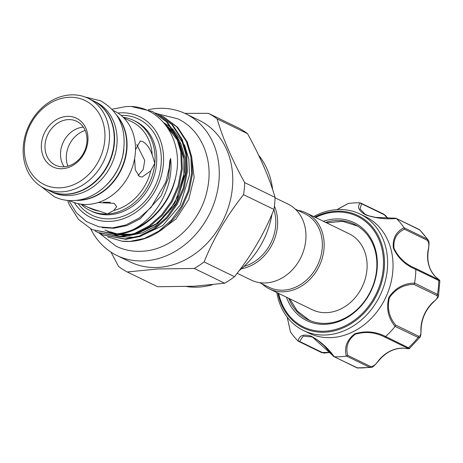 <?xml version="1.0" encoding="UTF-8"?>
<svg xmlns="http://www.w3.org/2000/svg" width="463" height="463" viewBox="0 0 463 463"><rect width="100%" height="100%" fill="white"/><g stroke="black" fill="none" stroke-linecap="round" stroke-linejoin="round"><path stroke-width="0.69" d="M49.356 190.762A50.056 41.41 -64.1 0 0 49.524 190.849L52.053 192.076A50.056 41.41 -64.1 0 0 69.514 195.519A50.056 41.41 -64.1 0 0 114.974 155.151A50.056 41.41 -64.1 0 0 95.795 102.022L93.266 100.789A50.056 41.41 -64.1 0 0 93.092 100.708M49.524 190.849A50.056 41.41 -64.1 0 0 66.985 194.292A50.056 41.41 -64.1 0 0 112.445 153.924A50.056 41.41 -64.1 0 0 93.266 100.789M77.003 200.242A50.056 41.41 -64.1 0 0 79.121 200.19A50.056 41.41 -64.1 0 0 121.318 168.688A50.056 41.41 -64.1 0 0 117.637 116.578M106.739 184.749A50.056 41.41 -64.1 0 0 123.841 149.532M348.078 203.546L337.058 209.612M323.336 221.256A54.397 45.004 115.9 0 1 376.216 252.572A54.397 45.004 115.9 0 1 343.859 319.354A54.397 45.004 115.9 0 1 286.447 297.2M288.727 298.305A53.06 43.898 -64.1 0 0 307.912 319.684A53.06 43.898 -64.1 0 0 344.206 318.509A53.06 43.898 -64.1 0 0 376.552 270.485A53.06 43.898 -64.1 0 0 354.276 224.225A53.06 43.898 -64.1 0 0 325.616 222.362M356.429 225.365A53.06 43.898 -64.1 0 0 355.798 225.111M313.683 216.568A64.739 53.558 115.9 0 1 315.772 215.474A64.739 53.558 115.9 0 1 360.052 214.045A64.739 53.558 115.9 0 1 387.23 270.49A64.739 53.558 115.9 0 1 347.765 329.083A64.739 53.558 115.9 0 1 303.485 330.518A64.739 53.558 115.9 0 1 276.799 292.512M303.485 330.518L308.879 333.134A64.739 53.558 -64.1 0 0 353.159 331.705A64.739 53.558 -64.1 0 0 392.63 273.112A64.739 53.558 -64.1 0 0 365.446 216.667L360.052 214.045M287.274 317.224L290.492 331.902A79.422 65.705 -64.1 0 0 298.172 341.109C299.086 335.49 303.392 333.817 311.084 336.097C320.303 341.138 328.03 348.02 334.257 356.741A79.422 65.705 -64.1 0 0 346.365 356.105C344.113 347.157 346.926 339.732 354.791 333.817C365.359 330.57 375.643 331.467 385.65 336.52A79.422 65.705 -64.1 0 0 395.095 326.409C388.173 318.029 386.084 308.352 388.833 297.391C395.211 288.038 403.788 283.269 414.57 283.084A79.422 65.705 -64.1 0 0 415.815 269.42C405.443 265.125 397.954 258.024 393.347 248.116C392.445 238.48 396.021 231.679 404.072 227.732A79.422 65.705 -64.1 0 0 396.392 218.519C385.812 219.45 375.562 218.235 365.648 214.873C358.646 210.908 356.863 206.915 360.307 202.892A79.422 65.705 -64.1 0 0 348.199 203.529M306.199 212.934L349.131 233.786A42.214 34.922 115.9 0 1 366.928 269.854A42.214 34.922 115.9 0 1 341.121 308.798A42.214 34.922 115.9 0 1 312.247 309.73L269.316 288.877A42.214 34.922 -64.1 0 0 323.996 249.001A42.214 34.922 -64.1 0 0 306.199 212.934A42.214 34.922 -64.1 0 0 297.778 210.324M259.523 282.638L269.223 287.349A40.877 33.822 -64.1 0 0 322.173 248.735A40.877 33.822 -64.1 0 0 304.943 213.808L295.244 209.097M273.888 209.641A40.877 33.822 115.9 0 1 275.63 226.129A40.877 33.822 115.9 0 1 244.088 266.375M274.42 206.128A42.214 34.922 115.9 0 1 277.453 226.395A42.214 34.922 115.9 0 1 241.478 268.725M275.057 197.805L287.986 204.085A42.214 34.922 115.9 0 1 305.783 240.158A42.214 34.922 115.9 0 1 251.102 280.034L237.178 273.268M110.373 202.348L103.417 202.209M186.641 286.562A78.756 65.156 -64.1 0 0 198.343 287.112A78.756 65.156 -64.1 0 0 212.262 284.791M194.292 268.459L158.143 268.939L127.256 271.978L157.646 286.736L193.789 286.25L224.677 283.217A89.104 73.715 -64.1 0 0 234.492 276.695L204.108 261.936A89.104 73.715 115.9 0 1 194.292 268.459L224.677 283.217M185.732 113.8L199.223 120.351A78.756 65.156 115.9 0 1 229.399 203.94A78.756 65.156 115.9 0 1 157.871 267.458A78.756 65.156 115.9 0 1 130.404 262.035L116.913 255.483A78.756 65.156 -64.1 0 0 144.381 260.906A78.756 65.156 -64.1 0 0 215.908 197.388A78.756 65.156 -64.1 0 0 185.732 113.8A78.756 65.156 -64.1 0 0 158.265 108.377A78.756 65.156 -64.1 0 0 148.374 109.696M127.256 271.978A89.104 73.715 115.9 0 1 118.54 266.428L111.004 252.132M67.031 116.369A27.033 22.363 115.9 0 1 87.854 141.325A27.033 22.363 115.9 0 1 62.268 168.717A27.033 22.363 115.9 0 1 41.444 143.762A27.033 22.363 115.9 0 1 67.031 116.369M63.853 166.79A24.36 20.152 -64.1 0 0 85.973 147.141A24.36 20.152 -64.1 0 0 76.644 121.283A24.36 20.152 -64.1 0 0 68.142 119.61A24.36 20.152 -64.1 0 0 46.022 139.253A24.36 20.152 -64.1 0 0 55.357 165.112A24.36 20.152 -64.1 0 0 63.853 166.79M68.767 97.299A46.722 38.649 -64.1 0 0 24.545 144.647A46.722 38.649 -64.1 0 0 60.531 187.787A46.722 38.649 -64.1 0 0 104.754 140.439A46.722 38.649 -64.1 0 0 68.767 97.299M70.746 94.886A50.056 41.41 -64.1 0 0 25.286 135.26A50.056 41.41 -64.1 0 0 44.465 188.389A50.056 41.41 -64.1 0 0 61.926 191.838A50.056 41.41 -64.1 0 0 107.387 151.465A50.056 41.41 -64.1 0 0 88.207 98.335A50.056 41.41 -64.1 0 0 70.746 94.886M44.465 188.389L49.188 190.681A50.056 41.41 -64.1 0 0 66.643 194.13A50.056 41.41 -64.1 0 0 112.104 153.757A50.056 41.41 -64.1 0 0 92.924 100.627L88.207 98.335M69.514 200.554L70.434 201A50.056 41.41 -64.1 0 0 87.895 204.449A50.056 41.41 -64.1 0 0 133.356 164.081A50.056 41.41 -64.1 0 0 114.176 110.946L113.25 110.501M75.886 200.375A50.056 41.41 -64.1 0 0 79.462 200.352A50.056 41.41 -64.1 0 0 122.006 168.075A50.056 41.41 -64.1 0 0 117.046 115.623M81.928 204.287L83.363 205.005C87.229 207.135 92.641 209.201 99.591 211.197L107.451 213.947L113.765 210.457L116.693 206.787L114.303 203.379L98.156 202.551M81.737 204.264L89.857 208.211A48.054 39.754 -64.1 0 0 99.591 211.197M80.984 204.171A50.056 41.41 -64.1 0 0 89.996 210.503A50.056 41.41 -64.1 0 0 107.451 213.947A50.056 41.41 -64.1 0 0 154.833 163.219L152.217 154.856C149.746 148.044 146.534 143.623 142.587 141.597L140.283 141.036L135.491 149.728M175.616 177.439C169.788 207.465 141.991 233.543 115.727 234.434L92.062 229.613L114.859 234.012C120.907 233.682 127.07 232.16 133.35 229.463A66.342 54.883 -64.1 0 0 175.616 177.439C184.864 139.704 159.318 103.336 125.247 106.675L112.098 109.227M67.644 200.421L69.305 204.889L78.473 219.393L92.062 229.613M162.681 116.404L176.797 126.879L186.439 141.614L190.878 156.627L191.566 173.538L188.244 190.663L181.438 206.266L171.576 219.925L158.873 231.078L144.52 238.416L130.039 241.385L121.838 241.182A66.342 54.883 -64.1 0 0 130.149 241.437A66.342 54.883 -64.1 0 0 178.047 213.35L182.3 206.683L189.107 191.08L192.434 173.961L191.74 157.044L187.307 142.031L177.659 127.296L163.543 116.821L160.557 115.437M157.623 113.944L172.601 124.842L182.248 139.577L186.682 154.59L187.376 171.501L184.048 188.626L177.242 204.229L167.386 217.888L154.677 229.04L140.324 236.379L125.843 239.348L103.046 234.944L124.975 238.925L139.461 235.956L153.814 228.624L166.518 217.465L176.38 203.807L183.186 188.204L186.508 171.079L185.819 154.167L181.38 139.155L171.738 124.42L157.623 113.944L155.499 112.978M102.618 234.735L100.558 233.636M100.112 233.45L102.184 234.527M152.564 111.49L167.542 122.382L177.19 137.117L181.623 152.13L182.318 169.041L178.99 186.167L172.184 201.77L162.322 215.428L149.618 226.586L135.265 233.919L120.785 236.888L97.988 232.49L119.917 236.471L134.403 233.497L148.756 226.164L161.46 215.011L171.322 201.353L178.128 185.75L181.45 168.625L180.761 151.714L176.322 136.695L166.68 121.966L152.564 111.49L132.059 106.704M97.554 232.276L95.5 231.182M95.054 230.996L97.126 232.067M90.736 228.942A78.756 65.156 -64.1 0 0 116.913 255.483M74.364 202.62A56.029 46.352 -64.1 0 0 110.298 221.372A56.029 46.352 -64.1 0 0 163.335 164.591A56.029 46.352 -64.1 0 0 120.177 112.856A56.029 46.352 -64.1 0 0 117.874 113.036M68.929 200.52L76.245 212.644L86.448 221.615L98.833 226.818L112.544 227.894L125.884 224.972L139.253 217.969L151.065 207.447L165.789 182.191L169.169 167.988L169.823 160.846L170.592 158.479C174.082 186.739 156.766 217.494 133.35 229.463M121.838 241.182L107.653 236.865M134.635 158.485L135.277 169.857L139.409 176.496L142.176 177.028L150.764 170.847L154.833 163.219A50.056 41.41 -64.1 0 0 133.732 120.449A50.056 41.41 -64.1 0 0 123.187 117.278M136.764 144.549L144.74 160.47L143.229 169.429L138.113 175.61M262.058 283.871A42.214 34.922 -64.1 0 0 269.316 288.877M85.192 130.479A25.031 20.708 -64.1 0 0 67.87 166.148M113.765 210.457A48.054 39.754 -64.1 0 0 150.764 170.847M243.584 194.691L273.969 209.45A89.104 73.715 -64.1 0 0 275.068 197.377L244.678 182.619A89.104 73.715 115.9 0 1 243.584 194.691C227.026 215.301 213.865 237.722 204.108 261.936M217.124 118.893L247.514 133.651A89.104 73.715 -64.1 0 0 238.792 128.101L208.408 113.342A89.104 73.715 115.9 0 1 217.124 118.893C222.796 138.339 231.98 159.579 244.678 182.619M184.812 113.36L208.408 113.342M275.068 197.377C269.397 177.931 260.212 156.685 247.514 133.651M234.492 276.695C251.05 256.08 264.211 233.665 273.969 209.45M239.18 270.647A78.756 65.156 -64.1 0 0 271.995 214.178M272.655 189.703A78.756 65.156 -64.1 0 0 258.603 155.151M152.217 154.856A48.054 39.754 -64.1 0 0 131.845 121.757L123.731 117.816M64.137 166.773A24.36 20.152 115.9 0 1 63.385 141.927A24.36 20.152 115.9 0 1 83.375 127.157M385.65 336.52L409.599 348.326C409.946 348.865 408.123 348.836 404.118 348.24A1.337 0.712 -86.1 0 1 403.973 348.199C407.909 348.766 409.026 348.714 407.324 348.031L384.608 337C375.128 332.168 365.324 331.253 355.214 334.263C347.904 339.964 345.404 347.007 347.719 355.393L346.365 356.105M334.257 356.741L357.066 367.877L370.909 367.419L369.428 367.223L346.498 356.088M290.492 331.902L287.199 317.132M333.482 356.14L312.299 336.954L303.23 336.132L299.602 341.462L298.172 341.109M360.307 202.892L361.528 203.708L360.098 208.987L365.266 214.427L369.196 215.932L375.464 217.373L395.807 218.229M404.072 227.732L427.077 238.977L428.067 239.869L419.831 229.978L396.392 218.519M414.57 283.084L437.477 294.364L438.484 295.99L439.85 281.029L415.815 269.42M433.686 301.61C437.251 298.809 438.258 296.76 436.719 295.458L414.003 284.427C403.788 284.461 395.593 288.883 389.424 297.68C386.97 308.126 389.065 317.271 395.715 325.113L418.425 336.144C420.352 336.595 421.174 334.575 420.884 330.096A32.705 27.057 115.9 0 1 433.686 301.61A1.337 0.336 -131.7 0 0 433.947 301.644C425.624 309.452 421.33 319.001 421.064 330.287C420.936 334.853 420.566 337.168 419.953 337.232L418.118 337.434L395.095 326.409M347.719 355.393L370.435 366.424C372.912 366.725 375.481 364.937 378.149 361.076A32.705 27.057 115.9 0 1 403.973 348.199M428.067 239.869L428.067 239.869C429.207 240.685 429.311 244.03 428.379 249.904L428.194 249.742C429.305 245.211 428.958 242.045 427.152 240.245L404.442 229.214C396.733 232.767 393.237 239.099 393.961 248.214C398.469 257.607 405.64 264.327 415.467 268.361L415.82 269.281M415.473 268.366L438.177 279.397C439.752 280.375 438.999 279.623 435.915 277.146A32.705 27.057 115.9 0 1 428.194 249.742M387.762 218.432L384.238 214.739L361.528 203.708M299.602 341.462L322.312 352.493L330.31 352.36M309.55 320.327A53.06 43.898 -64.1 0 0 310.141 320.674M414.003 284.427L414.553 283.229M395.715 325.113L395.188 326.299M404.442 229.214L404.153 227.842M384.238 214.739A1.337 1.105 -64.1 0 0 383.729 214.126L360.44 202.898M395.408 218.386L396.305 218.438L395.408 218.386M427.152 240.245A1.337 1.105 -64.1 0 0 427.077 238.977A79.422 65.705 -64.1 0 0 419.235 229.573A1.337 1.105 -64.1 0 0 418.992 229.405L396.305 218.438M357.899 368.108L334.136 356.736M321.195 352.337A1.337 1.105 -64.1 0 0 321.438 352.505L298.27 341.202M384.608 337L385.552 336.618M404.118 348.24C394.343 347.869 385.766 352.169 378.381 361.128L378.149 361.076M314.799 217.112A62.464 51.677 115.9 0 1 315.181 216.916A62.464 51.677 115.9 0 1 382.259 245.975A62.464 51.677 115.9 0 1 346.052 326.525A62.464 51.677 115.9 0 1 277.916 293.056M278.674 293.426A61.515 50.895 -64.1 0 0 345.618 325.605A61.515 50.895 -64.1 0 0 381.333 246.449A61.515 50.895 -64.1 0 0 315.563 217.477M121.046 115.362A53.395 44.176 115.9 0 1 161.014 165.332A53.395 44.176 115.9 0 1 110.53 218.82A53.395 44.176 115.9 0 1 78.154 203.674M89.996 210.503L91.68 211.319A50.056 41.41 -64.1 0 0 109.141 214.768A50.056 41.41 -64.1 0 0 154.601 174.401A50.056 41.41 -64.1 0 0 135.422 121.265L133.732 120.449M107.41 231.297L114.378 234.041M115.808 234.428L128.98 235.626L142.315 232.883L155.533 226.112L176.299 203.222L185.605 173.035L184.951 157.437L180.842 143.588L176.681 136.006M174.563 133.072L164.724 123.743M103.452 227.669L113.805 228.259L127.14 225.51L140.353 218.739L161.118 195.849L168.382 177.954L170.592 158.479M111.184 233.126L113.203 234.087M114.182 234.504L120.235 236.448M121.902 236.813L134.883 237.351M139.658 236.605L162.629 225.649L180.188 205.109L189.494 174.927L188.84 159.33L184.737 145.48L172.566 128.726M171.206 127.574L163.931 122.793M104.904 230.018L115.177 233.994M116.844 234.353L129.825 234.897M134.6 234.151L157.57 223.195L175.13 202.655L184.436 172.468L183.782 156.87L179.673 143.021L165.285 124.437M356.701 367.784A1.337 1.105 -64.1 0 0 357.066 367.877A79.422 65.705 -64.1 0 0 369.428 367.223A1.337 1.105 -64.1 0 0 370.435 366.424M436.719 295.458A1.337 1.105 -64.1 0 0 437.477 294.364A79.422 65.705 -64.1 0 0 438.75 280.416A1.337 1.105 -64.1 0 0 438.177 279.397A1.337 1.105 -64.1 0 0 438.177 279.392L415.415 268.337M407.324 348.031A1.337 1.105 -64.1 0 0 408.476 347.754A79.422 65.705 -64.1 0 0 418.118 337.434A1.337 1.105 -64.1 0 0 418.425 336.144M383.729 214.126L385.806 215.793L387.855 218.432M419.831 229.978L418.992 229.405A1.337 1.105 -64.1 0 0 418.714 229.318M330.368 352.424L324.019 353.061L321.438 352.505A1.337 1.105 -64.1 0 0 322.312 352.493M41.381 186.693L54.194 196.677C60.283 199.599 66.782 200.89 73.698 200.543C96.142 199.779 117.938 179.135 122.927 154.74C127.238 129.964 119.842 112.005 100.731 100.859L84.966 96.964M158.427 231.975L175.992 218.976L188.655 199.675L194.147 177.433L191.595 156.187M99.134 233.028L116.016 246.177C124.032 250.032 132.609 251.733 141.736 251.276C171.819 250.286 201.133 222.136 207.389 189.222C213.842 160.157 201.567 129.883 177.861 118.841L157.125 113.707M326.577 222.83L342.672 221.349L357.633 226.083M166.564 126.139L174.163 134.172L177.254 138.923M179.627 143.64L183.915 159.191L183.904 176.125L178.793 194.94L168.845 211.724L155.186 224.746L139.259 232.652L136.95 233.294M132.048 234.272L118.655 234.174M116.925 233.85L110.362 231.87M102.821 227.883L102.259 227.495M289.688 298.774L297.263 311.026L309.313 320.211L311.437 321.172M419.953 337.232L409.599 348.326M433.947 301.644C437.332 298.409 438.849 296.523 438.484 295.99M428.379 249.904C426.614 261.288 429.16 270.392 436.013 277.215C440.938 281.66 438.947 278.998 439.85 281.029M347.835 203.645L336.948 209.617M312.299 336.954L317.774 340.34L323.851 345.473L333.615 356.498M378.381 361.128C374.364 365.886 371.876 367.987 370.909 367.419"/></g></svg>
